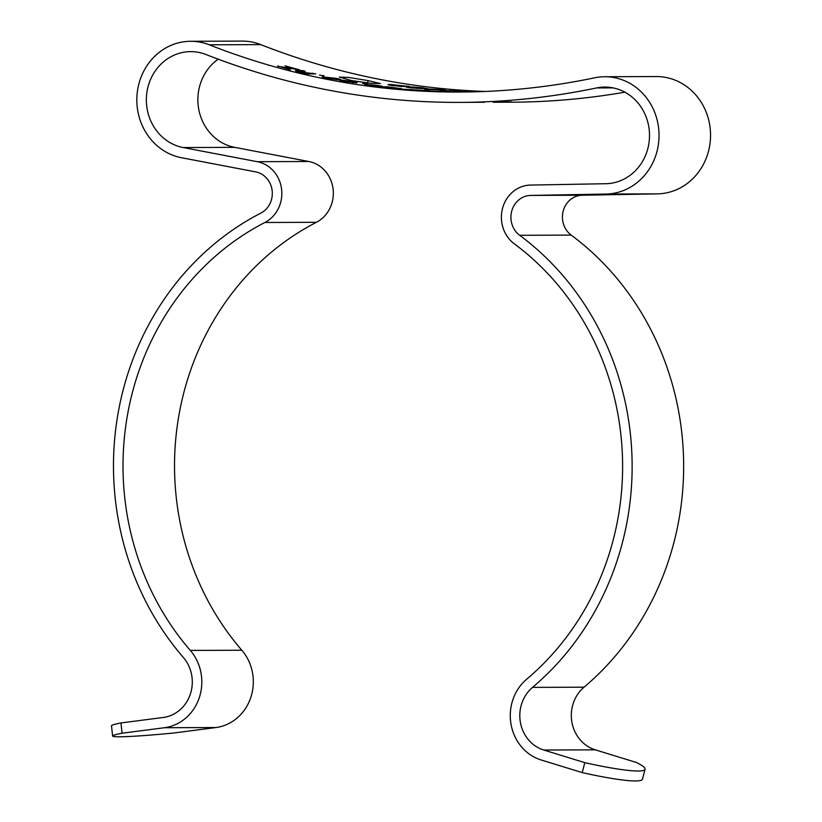 <?xml version="1.0" encoding="UTF-8"?>
<svg xmlns="http://www.w3.org/2000/svg" width="822" height="822" viewBox="0 0 822 822"><rect width="100%" height="100%" fill="white"/><g stroke="black" fill="none" stroke-linecap="round" stroke-linejoin="round"><path stroke-width="1.23" d="M218.19 59.184A48.323 44.511 -90.2 0 0 198.76 109.357A48.323 44.511 -90.2 0 0 234.691 147.354L183.183 147.549A48.323 44.511 -90.2 0 1 146.511 95.835A48.323 44.511 -90.2 0 1 190.694 51.632A48.323 44.511 -90.2 0 1 206.003 54.519A800.083 737.026 -90.2 0 0 459.642 102.39L484.466 102.257M511.356 101.815L498.749 101.979M351.806 80.607L371.143 83.341L380.432 83.577L367.866 80.546L348.569 77.432L339.301 77.104L351.806 80.607M112.624 736.05L111.494 725.785A86.115 3.863 -6.3 0 1 120.947 722.949L122.077 733.214A86.115 3.863 -6.3 0 0 112.624 736.05A86.115 3.863 -6.3 0 0 119.457 736.8A86.115 3.863 -6.3 0 0 173.586 733.029L215.929 727.542L164.421 727.727L122.077 733.214M234.691 147.354L308.815 161.502A32.192 29.654 89.8 0 1 333.331 194.444A32.192 29.654 89.8 0 1 316.408 222.3A269.482 248.244 -90.2 0 0 241.822 650.233A46.094 42.456 89.8 0 1 253.299 683.544A46.094 42.456 89.8 0 1 215.929 727.542M183.183 147.549L257.307 161.698A32.192 29.654 89.8 0 1 281.823 194.629A32.192 29.654 89.8 0 1 264.89 222.485A269.482 248.244 -90.2 0 0 190.314 650.428A46.094 42.456 89.8 0 1 201.791 683.74A46.094 42.456 89.8 0 1 164.421 727.727M485.36 91.458A789.737 727.501 -90.2 0 1 260.759 44.614L209.25 44.799A58.66 54.036 -90.2 0 0 190.653 41.285A58.66 54.036 -90.2 0 0 137.017 94.951A58.66 54.036 -90.2 0 0 181.539 157.732L255.663 171.88A21.845 20.129 89.8 0 1 272.298 194.239A21.845 20.129 89.8 0 1 260.81 213.134A279.819 257.769 -90.2 0 0 183.368 657.497A35.757 32.931 89.8 0 1 192.276 683.339A35.757 32.931 89.8 0 1 163.29 717.462L120.947 722.949M209.25 44.799A789.737 727.501 -90.2 0 0 459.611 92.043A789.737 727.501 -90.2 0 0 594.738 77.792A58.66 54.036 89.8 0 1 604.776 76.734L656.295 76.549A58.66 54.036 89.8 0 1 710.506 137.469A58.66 54.036 89.8 0 1 657.446 193.869L582.202 195.225A21.845 20.129 -90.2 0 0 563.265 210.792A21.845 20.129 -90.2 0 0 571.198 235.102A279.819 257.769 89.8 0 1 683.472 476.894A279.819 257.769 89.8 0 1 584.041 687.192A35.757 32.931 -90.2 0 0 571.917 722.261A35.757 32.931 -90.2 0 0 595.282 749.839L636.32 762.456A86.115 9.248 14.6 0 1 645.064 769.248L642.475 779.194A86.115 9.248 14.6 0 1 582.212 772.598L541.184 759.98A46.094 42.456 -90.2 0 1 511.058 724.418A46.094 42.456 -90.2 0 1 526.686 679.208A269.482 248.244 89.8 0 0 622.439 476.688A269.482 248.244 89.8 0 0 514.325 243.836A32.192 29.654 -90.2 0 1 502.632 208.017A32.192 29.654 -90.2 0 1 530.529 185.073L605.763 183.717A48.323 44.511 89.8 0 0 649.483 137.253A48.323 44.511 89.8 0 0 604.817 87.081A48.323 44.511 89.8 0 0 596.546 87.944A800.083 737.026 -90.2 0 1 459.642 102.39M604.776 76.734A58.66 54.036 89.8 0 1 658.997 137.654A58.66 54.036 89.8 0 1 605.927 194.054L530.693 195.42A21.845 20.129 -90.2 0 0 511.757 210.987A21.845 20.129 -90.2 0 0 519.689 235.298A279.819 257.769 89.8 0 1 631.954 477.089A279.819 257.769 89.8 0 1 532.522 687.387A35.757 32.931 -90.2 0 0 520.408 722.446A35.757 32.931 -90.2 0 0 543.774 750.024L584.812 762.652L582.212 772.598M493.128 102.267L511.161 102.195A800.083 737.026 -90.2 0 0 624.895 92.187M362.584 83.505L367.249 83.957L362.584 83.505M355.505 82.786C358.423 82.858 357.416 82.416 352.494 81.46L342.116 80.166L351.241 81.47C354.333 82.097 354.765 82.364 352.556 82.292L339.507 80.248L343.329 81.481L357.077 82.601M353.82 82.755L353.902 82.159L352.494 82.673M323.478 77.504L323.632 76.682C320.868 76.651 321.998 77.206 327.002 78.347L339.404 79.888C342.271 79.95 341.171 79.426 336.095 78.316L322.203 76.908M339.404 79.888L340.904 79.683M319.47 75.131L324.104 75.778L319.47 75.131M296.804 71.38L296.989 70.569C294.338 70.425 295.026 70.908 299.044 72.007L306.976 73.898L315.751 73.857L300.903 72.151C298.53 71.493 298.201 71.206 299.917 71.309L305.25 71.288L302.362 70.548L295.406 70.723M298.746 71.925L299.917 71.309M277.723 65.966L290.33 69.736L281.669 67.034L299.475 69.798L285.08 65.842L294.759 68.873L277.651 66.263M479.318 91.684L463.289 91.365L474.911 91.817M463.063 91.232L440.345 90.471L463.721 91.18M449.223 90.759L450.076 90.564M460.454 91.108L459.94 91.088M447.034 90.605L445.945 90.441M380.884 86.546C383.802 86.598 382.785 86.248 377.832 85.509L367.424 84.481L376.579 85.509C379.692 86.002 380.134 86.218 377.915 86.156L364.814 84.543L368.667 85.529L382.446 86.392M379.209 86.516L377.884 86.454M400.694 88.571L387.131 86.762L382.23 86.875C379.661 86.834 380.812 87.111 385.682 87.697L401.249 88.499M382.189 87.245L380.792 86.957M400.684 89.187L429.649 90.739L399.605 89.002M404.897 89.598L404.136 89.228M414.853 90.369L413.949 90.071M428.498 91.18L444.548 91.663L427.111 91.016M444.548 91.663L446.027 91.612M460.865 91.992L462.416 91.972M459.221 91.992L457.875 91.992M442.164 90.163C446.305 90.245 445.843 90.04 440.777 89.547L426.988 88.889L424.388 89.125L428.354 89.598L444.969 90.04M419.847 88.499L426.515 88.591L422.621 87.779L411.411 86.906C409.911 86.906 410.384 87.091 412.819 87.461L406.972 87.06L410.281 87.831L420.566 88.447M426.515 88.591L427.43 88.488M411.38 87.214L410.517 86.988M406.931 87.379L406.212 87.173M408.781 86.485L390.491 84.45C386.597 84.347 387.265 84.738 392.505 85.611L403.797 86.557C406.109 86.567 405.102 86.259 400.766 85.622L409.366 86.382M390.388 85.272L390.491 84.45L388.046 84.656M403.797 86.557L404.958 86.423M472.907 91.869L470.492 91.92M260.759 44.614A58.66 54.036 -90.2 0 0 242.161 41.1L190.653 41.285M584.812 762.652A86.115 9.248 14.6 0 0 645.064 769.248M400.91 86.454L393.317 85.539C390.573 85.098 390.008 84.882 391.611 84.892L401.629 86.485M390.686 85.324L391.611 84.892M416.569 87.975L414.37 87.266L423.556 88.293L416.59 87.81M413.723 87.656L414.37 87.266M423.536 88.488L424.152 88.529M411.514 87.954L416.857 88.201L411.524 87.82M409.407 87.728L409.921 87.409M416.836 88.386L417.37 88.416M426.937 89.464L426.988 88.889M429.721 89.701L429.731 89.598C426.639 89.238 426.71 89.095 429.937 89.166L439.431 89.547C442.483 89.886 442.4 90.019 439.195 89.947L429.731 89.598C426.639 89.238 426.71 89.095 429.937 89.166M439.184 90.143L439.195 89.947C442.4 90.019 442.483 89.886 439.431 89.547M433.348 91.417L441.568 91.561L433.348 91.365M430.368 91.283L431.56 91.108M441.568 91.643L442.77 91.653M384.131 87.512L384.203 86.865M386.946 87.224L397.673 88.262L386.946 87.224M466.053 91.694L466.053 91.653C462.95 91.519 463.022 91.458 466.249 91.478L475.753 91.612C478.815 91.725 478.743 91.776 475.527 91.756L466.053 91.653C462.95 91.519 463.022 91.458 466.249 91.478M475.527 91.797L475.527 91.756C478.743 91.776 478.815 91.725 475.753 91.612M302.198 71.298L302.362 70.548M312.709 73.877L312.853 73.168M307.921 73.888L308.065 73.189M328.297 78.583L328.338 78.357C325.08 77.597 324.515 77.247 326.622 77.309L334.77 78.306C338.027 79.046 338.602 79.385 336.475 79.323L328.338 78.357M325.337 77.977L326.622 77.309M336.404 79.755L337.688 79.169L337.575 79.837M367.866 80.546L367.783 82.981M316.408 222.3L264.89 222.485M584.041 687.192L532.522 687.387M657.446 193.869L605.927 194.054M613.089 87.892L596.546 87.944M595.282 749.839L543.774 750.024M582.202 195.225L530.693 195.42M571.198 235.102L519.689 235.298M308.815 161.502L257.307 161.698M241.822 650.233L190.314 650.428"/></g></svg>
